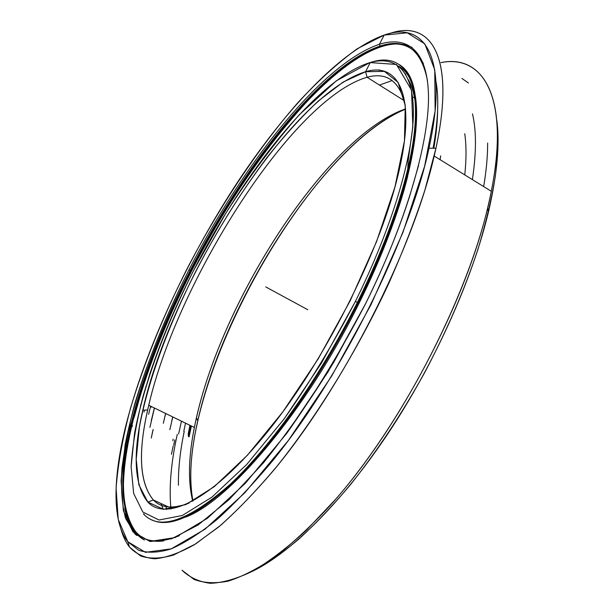 <?xml version="1.0" encoding="UTF-8"?>
<svg xmlns="http://www.w3.org/2000/svg" width="614" height="614" viewBox="0 0 614 614"><rect width="100%" height="100%" fill="white"/><g stroke="black" fill="none" stroke-linecap="round" stroke-linejoin="round"><path stroke-width="0.92" d="M392.162 80.526L379.475 85.077L392.162 80.526M165.611 413.46L163.777 421.419L165.611 413.46M161.06 503.534L163.14 509.275L161.06 503.534M163.109 509.275L161.029 503.518L163.109 509.275M163.347 423.269L165.58 413.452L163.347 423.269M371.907 62.029C407.174 50.939 427.521 85.783 407.78 168.873C398.233 208.929 381.44 253.428 357.386 302.364C381.44 253.428 398.233 208.929 407.78 168.873C427.521 85.783 407.174 50.939 371.907 62.029L370.242 62.513C317.699 78.385 243.182 173.148 193.54 270.659L193.525 270.659C172.004 313.547 155.227 355.222 143.208 395.677C136.462 421.649 132.432 445.288 131.127 466.594L133.668 493.495L142.824 512.007L159.011 520.004L182.251 515.514L211.945 497.14L246.659 464.545L284.144 418.894C309.648 382.752 333.387 343.617 355.36 301.482L357.386 302.364L355.36 301.482C392.016 227.656 412.915 156.44 413.383 113.513C413.69 70.61 395.777 55.314 370.242 62.513C395.777 55.314 413.69 70.61 413.383 113.513C412.915 156.44 392.016 227.656 355.36 301.482L321.452 363.066L284.144 418.894L246.659 464.545L211.945 497.14L182.251 515.514L159.011 520.004L142.824 512.007L133.668 493.495L131.127 466.594L134.55 433.377C143.63 384.809 165.089 327.047 193.54 270.659L193.525 270.659C243.182 173.148 317.699 78.385 370.242 62.513L365.583 71.715L367.057 77.264L404.227 100.665L367.057 77.264C386.866 71.869 399.568 81.04 405.163 104.794C399.568 81.04 386.866 71.869 367.057 77.264L365.583 71.715L367.057 77.264C292.417 98.885 177.423 280.69 148.757 405.255C137.713 451.029 139.24 482.612 153.339 499.996C161.267 508.154 173.186 509.175 189.097 503.073C173.186 509.175 161.267 508.154 153.339 499.996L147.836 502.106C166.21 521.923 212.214 500.287 267.735 431.535C323.156 363.074 378.047 255.347 397.028 179.111C417.881 97.426 399.507 61.492 365.583 71.715L384.387 71.377L398.11 82.36L405.248 105.516L404.457 140.836L394.909 187.093L376.543 241.647L350.31 300.522L318.175 358.891L282.831 411.887L247.265 455.396L214.225 486.679L185.85 504.578L163.508 509.305L147.836 502.106L138.856 484.761L136.216 459.272L139.332 427.582C147.859 381.117 168.451 325.481 195.874 271.104C217.341 229.997 241.033 192.151 266.952 157.575C284.228 135.817 301.428 116.89 318.559 100.803L343.195 82.038L365.583 71.715C288.803 95.001 170.7 283.607 142.77 410.282C132.54 454.475 134.228 485.083 147.836 502.106L153.339 499.996C139.685 483.395 137.805 453.362 147.69 409.906C174.637 285.226 291.42 99.192 367.057 77.264L404.227 100.665M168.474 506.934L153.339 499.996L168.474 506.934M144.113 514.141L143.392 513.811L144.113 514.141M185.651 517.095C229.337 501.055 306.371 410.628 358.967 303.462L358.208 302.825C382.253 253.897 399.039 209.405 408.556 169.341C421.081 110.512 417.911 75.553 399.039 64.462C417.911 75.553 421.081 110.512 408.556 169.341C399.039 209.405 382.253 253.897 358.208 302.825L358.929 303.462M382.284 60.702L382.844 60.671M144.474 410.152L144.021 412.048L144.474 410.152M150.607 406.161L148.634 414.273L150.607 406.161M154.36 407.988L151.251 420.736L154.36 407.988M149.908 427.359L154.444 408.026L149.908 427.359M165.634 413.475L164.214 419.562L165.634 413.475M161.083 503.549L163.155 509.275L161.083 503.549M172.703 416.914L171.805 420.651L172.703 416.914M165.696 505.66L166.509 509.397L165.696 505.66M181.452 421.173L178.62 433.937L181.452 421.173M166.555 509.397L165.742 505.683L166.555 509.397M169.848 429.708L172.764 416.944L169.848 429.708M185.528 423.161L183.793 431.289L185.528 423.161M189.995 425.333L188.283 433.461L189.995 425.333M191.391 426.009L189.089 436.869L191.391 426.009M188.475 436.577L190.785 425.717L188.475 436.577M405.593 109.131C304.329 149.977 171.997 393.904 192.957 501.07C188.897 479.242 190.493 452.495 197.762 420.828C224.363 301.274 325.834 141.826 405.593 109.131M405.37 73.78L405.708 74.21M405.516 181.406C412.93 152.663 416.284 128.871 415.571 110.029C416.169 126.077 413.813 145.833 408.502 169.303M414.619 98.731C413.329 90.949 411.219 84.555 408.295 79.567M415.287 95.891C418.456 114.887 416.023 141.136 407.995 174.645M358.208 302.825C324.184 371.27 279.286 436.278 240.281 475.635C200.233 514.24 170.784 528.999 151.942 519.935C170.784 528.999 200.233 514.24 240.281 475.635C279.286 436.278 324.184 371.27 358.208 302.825M357.386 302.364C320.485 376.62 270.981 446.294 229.966 484.5C187.953 521.378 159.095 531.148 143.392 513.811C159.095 531.148 187.953 521.378 229.966 484.5C270.981 446.294 320.485 376.62 357.386 302.364M192.742 501.193C187.907 481.614 188.46 457.039 194.392 427.474C217.648 306.678 325.151 136.684 405.578 108.885C327.392 135.886 223.181 297.775 196.472 417.735C188.675 451.451 187.431 479.273 192.742 501.193M151.666 435.978L153.109 429.516M120.835 528.777C122.815 536.099 125.709 542.208 129.523 547.089L127.804 541.701C111.472 520.987 113.222 475.773 126.269 423.967C145.48 349.182 185.965 262.063 234.087 187.454C282.179 113.536 339.473 50.87 384.118 35.09L357.179 48.775C337.946 62.766 318.236 80.649 298.066 102.438C257.834 148.496 218.998 207.386 186.763 269.369C162.963 316.655 144.229 362.874 130.567 408.011C122.792 437.122 117.965 463.862 116.092 488.237L118.241 519.467L127.804 541.701L145.418 552.331L171.298 548.839L204.938 529.253L244.794 492.819L288.227 440.645L331.66 376.075L371.102 304.483L402.938 232.376L424.642 166.156L435.134 110.911L434.75 69.781L424.834 43.901L407.289 32.818L384.118 35.09C423.975 20.815 449.325 55.72 428.986 148.204C409.883 238.447 342.09 375.308 272.846 460.515C253.452 483.778 234.893 503.388 217.187 519.36C200.233 533.082 184.868 542.937 171.091 548.916C158.366 552.777 147.529 553.206 138.58 550.221L127.804 541.701L129.523 547.089L140.514 555.916C149.632 559.078 160.676 558.771 173.647 554.987L195.582 543.95L220.626 525.338C238.685 509.213 257.604 489.366 277.374 465.788C317.215 415.885 357.417 350.448 388.332 284.397C402.93 251.563 415.133 220.081 424.934 189.956L435.932 148.289C456.125 54.623 430.007 19.333 389.491 33.563C431.181 18.773 457.461 56.956 434.182 156.025C413.03 249.031 343.84 385.707 274.473 469.342C255.04 492.175 236.482 511.355 218.791 526.881L194.27 544.764C179.319 553.091 166.156 557.773 154.774 558.794C144.474 557.896 136.055 553.997 129.523 547.089M173.163 446.063L171.452 454.253M151.244 438.043L153.155 429.539M124.742 508.001C126.469 518.891 129.899 527.564 135.019 534.011M423.376 63.603C414.519 45.82 400.267 40.125 380.611 46.518C322.849 65.575 243.674 167.016 190.824 270.674L191.514 271.135L190.824 270.674C243.674 167.016 322.849 65.575 380.611 46.518C400.267 40.125 414.519 45.82 423.376 63.603M382.269 46.05L380.611 46.518L379.966 46.104C322.258 65.214 243.113 166.693 190.248 270.367C163.032 323.486 143.392 374.363 131.327 423.008C118.901 473.709 120.014 509.72 134.681 531.026C143.945 542.408 158.826 543.966 179.326 535.7C158.826 543.966 143.945 542.408 134.681 531.026L135.41 531.348C141.98 539.269 151.412 542.461 163.708 540.919C151.412 542.461 141.98 539.269 135.41 531.348L134.681 531.026C120.014 509.72 118.901 473.709 131.327 423.008C143.392 374.363 163.032 323.486 190.248 270.367L188.997 269.792C165.949 315.634 147.867 360.341 134.75 403.928C127.328 431.987 122.777 457.691 121.096 481.031L123.399 510.794L132.839 531.747L149.993 541.448L175.005 537.58L207.309 518.362L245.431 483.195L286.838 433.223C315.097 393.39 341.399 350.133 365.721 303.454L328.175 371.631L286.838 433.223L245.431 483.195L207.309 518.362L175.005 537.58L149.993 541.448L132.839 531.747L123.399 510.794L121.096 481.031L125.164 444.751C135.372 392.008 158.55 330.094 188.997 269.792C242.108 165.68 321.521 63.679 379.475 44.254C407.619 35.466 428.05 50.701 428.495 96.951C428.772 143.192 406.268 221.646 365.721 303.454L365.721 303.454C406.268 221.646 428.772 143.192 428.495 96.951C428.05 50.701 407.619 35.466 379.475 44.254C321.521 63.679 242.108 165.68 188.997 269.792L190.248 270.367C243.113 166.693 322.258 65.214 379.966 46.104L380.611 46.518L379.966 46.104C405.301 37.684 421.127 49.143 427.467 80.488M135.41 531.348C120.705 510.027 119.553 474.016 131.949 423.307C143.991 374.663 163.616 323.785 190.824 270.674C163.616 323.785 143.991 374.663 131.949 423.307C119.553 474.016 120.705 510.027 135.41 531.348M144.451 540.028C136.423 535.6 130.79 527.764 127.551 516.543M132.156 527.633C135.226 533.052 139.201 537.12 144.098 539.844M437.636 109.814C437.536 121.135 436.262 133.952 433.806 148.266M172.833 440.752L173.163 439.14L172.833 440.752M496.872 120.567C498.307 136.753 497.777 155.403 495.291 176.517C491.622 198.905 485.866 223.089 478.045 249.061C464.66 289.493 446.792 330.808 424.443 373.005C401.257 414.749 376.367 452.249 349.765 485.513C332.258 506.235 315.12 524.241 298.35 539.522C282.01 553.122 266.668 563.729 252.316 571.358C290.629 552.823 341.66 502.989 388.148 433.33C434.543 363.657 472.427 279.132 488.406 212.137C497.11 174.821 499.934 144.298 496.872 120.567M440.944 62.597C485.359 53.41 513.15 102.047 487.631 207.992C465.412 302.886 397.749 430.874 329.672 506.051C310.531 526.574 292.157 543.628 274.55 557.228C257.627 568.748 242.139 576.73 228.086 581.159C214.984 583.668 203.625 583.077 193.993 579.393L182.013 570.214C189.603 577.521 199.074 581.888 210.41 583.3C222.821 582.832 236.943 578.764 252.784 571.104C269.5 561.265 287.383 547.627 306.432 530.189L335.774 499.121C406.353 418.387 473.54 284.351 491.307 191.284C510.242 96.206 482.796 54.278 440.944 62.597M131.926 425.134L132.831 421.381M408.164 173.647L408.855 170.761M411.572 82.36C408.502 74.816 404.296 69.466 398.946 66.304L399.292 66.519M436.017 81.716C439.079 98.401 438.104 120.582 433.093 148.25M136.638 535.462L135.471 534.157L136.638 535.462M191.338 270.966C152.732 346.311 125.026 427.229 123.452 483.817M415.87 101.149C420.82 141.397 400.297 220.472 358.944 303.285M170.961 509.037C168.881 487.616 170.991 462.726 177.277 434.351L175.98 440.499M440.722 155.841L440.061 159.655L440.722 155.841M472.481 113.874C476.456 130.49 476.433 152.349 472.419 179.441M173.716 445.119L174.798 439.931M178.428 485.275C178.19 469.096 180.117 451.167 184.208 431.488L183.847 433.231M188.137 435.303L188.935 431.373M461.905 78.423L468.459 83.005M487.631 143.024C487.693 155.933 486.372 170.454 483.671 186.579M464.744 133.722C466.425 145.272 466.433 159.003 464.775 174.906M307.791 309.717L265.77 286.922M379.345 69.827L378.907 70.318M379.966 46.104L379.475 44.254L384.118 35.09M359.021 303.354C381.256 258.855 399.277 210.518 407.589 176.702L408.556 169.341L407.78 168.873L408.118 161.167L412.831 126.553L411.541 90.204L396.437 64.455L369.927 62.574L336.326 80.825L299.317 114.726C273.982 143.484 249.522 176.272 225.929 213.073L193.525 270.659C175.75 305.473 161.221 339.749 149.946 373.489L140.33 406.476M151.305 406.499L151.113 407.205M190.547 425.594L189.903 428.019M189.304 430.145L188.651 434.842M412.646 97.611L414.335 97.096M142.77 410.282L147.69 409.906M148.757 405.255L194.392 427.474M196.472 417.735L197.762 420.828M132.317 425.325L132.256 426.523M412.155 47.493C387.342 34.115 346.104 59.85 305.427 103.275C263.214 149.747 225.246 205.69 191.53 271.104C168.942 315.312 151.397 358.399 138.864 400.397L134.543 416.008L131.949 423.307L131.327 423.008L128.364 430.775L125.571 443.285L122.032 467.576C120.674 487.424 121.871 504.401 125.64 518.515L135.272 534.257L150.576 541.487L171.613 538.785L198.061 525.001L229.114 499.596L263.421 462.856C287.383 433.116 310.899 399.461 333.985 361.884L365.683 303.446C384.241 265.785 398.908 229.989 409.691 196.073L418.587 165.396M487.631 207.992L488.406 212.137M434.182 156.025L491.307 191.284M428.986 148.204L435.932 148.289"/></g></svg>
